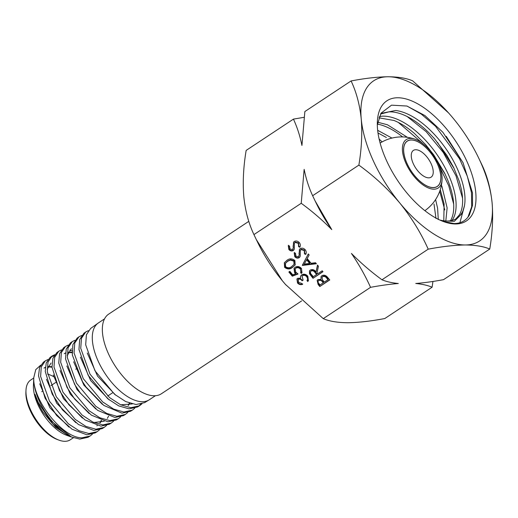 <?xml version="1.0" encoding="UTF-8"?>
<svg xmlns="http://www.w3.org/2000/svg" width="518" height="518" viewBox="0 0 518 518"><rect width="100%" height="100%" fill="white"/><g stroke="black" fill="none" stroke-linecap="round" stroke-linejoin="round"><path stroke-width="0.78" d="M438.021 165.268A27.227 13.248 56.5 0 0 417.45 141.511A27.227 13.248 56.5 0 0 403.613 149.016A27.227 13.248 56.5 0 0 406.475 162.309A27.227 13.248 56.5 0 0 428.574 186.713A27.227 13.248 56.5 0 0 438.021 165.268M90.093 436.014L88.015 437.289L79.824 439.096L71.458 436.985L49.968 420.085L38.209 402.376L35.01 394.327C36.629 400.259 39.29 406.203 42.988 412.153L55.614 427.324L69.626 436.396L66.298 435.152A35.846 17.444 -123.5 0 1 33.437 385.515L33.761 378.004C32.699 399.877 62.231 437.93 81.889 437.827L90.093 436.014L92.379 434.181M73.407 437.736L70.299 439.788A35.846 17.444 -123.5 0 1 63.623 441.245A35.846 17.444 -123.5 0 1 58.838 440.086A35.846 17.444 -123.5 0 1 25.978 390.449A35.846 17.444 -123.5 0 1 30.724 380.018L33.754 378.01A43.512 21.18 -123.5 0 0 71.458 436.985M69.626 436.396L71.652 437.062M40.702 365.138L35.755 369.651L33.767 377.661M155.426 395.713L149.307 399.766A46.083 22.429 -123.5 0 1 148.977 399.974L144.613 402.648L136.02 404.526L125.719 401.579L114.62 394.315L94.975 370.778L85.69 344.807L86.389 334.803L90.637 328.464L98.103 323.135A46.083 22.429 -123.5 0 1 98.42 322.915L104.539 318.861M148.977 399.974A46.083 22.429 -123.5 0 1 140.721 401.631A46.083 22.429 -123.5 0 1 100.945 366.712A46.083 22.429 -123.5 0 1 98.103 323.135M97.144 431.701L95.098 432.951L86.836 434.783L72.093 429.254L56.902 415.721L44.988 397.882L38.52 375.867L39.543 367.573L43.37 362.237L45.344 360.826L41.265 366.899L40.624 376.463L49.521 401.288L68.344 423.789L79.001 430.717L88.876 433.527L97.144 431.701L99.469 429.843M47.986 359.518L45.344 360.826M104.202 427.382L102.182 428.619L93.875 430.452L78.483 424.533L62.749 410.126L52.169 394.068L45.247 371.451L46.251 362.885L50.104 357.426L52.046 356.041L47.986 362.121L47.3 371.769L56.281 396.749L75.227 419.405L85.923 426.398L95.875 429.221L104.202 427.382L106.514 425.531M51.12 356.798L54.014 355.795M54.727 354.713L52.046 356.041M111.234 423.076L109.253 424.287L100.9 426.133L85.062 419.956L68.965 404.869L59.492 390.65L52.001 367.191L52.901 358.281L56.883 352.583L58.793 351.223L54.662 357.368L53.995 367.068L63.008 392.243L82.071 415.047L92.864 422.073L102.875 424.915L111.234 423.076L113.591 421.192M61.461 349.896L58.793 351.223M118.305 418.751L116.349 419.949L107.919 421.814L91.427 415.177L74.799 399.203L66.984 387.36L58.754 363.001L59.576 353.684L63.617 347.772L65.495 346.432L61.364 352.596L60.684 362.367L69.768 387.691L88.954 410.664L99.793 417.748L109.855 420.622L118.305 418.751L120.642 416.873M68.214 345.079L65.495 346.432M125.33 414.452L123.407 415.624L114.964 417.482L97.669 410.373L80.458 393.175L74.56 384.285L65.527 358.903L66.226 349.126L70.39 342.935L72.235 341.615L68.059 347.837L67.359 357.679L76.489 383.184L95.804 406.3L106.727 413.422L116.874 416.304L125.33 414.452L127.706 412.542M74.935 340.274L72.235 341.615M132.401 410.12L130.51 411.279L121.97 413.17L103.801 405.4L85.962 386.907L82.472 381.604L72.339 354.998L72.863 344.638L77.13 338.118L78.95 336.817L74.747 343.084L74.068 352.972L83.256 378.645L102.674 401.923L113.662 409.097L123.847 412.017L132.401 410.12L134.777 408.223M81.702 335.45L78.95 336.817M139.484 405.788L137.561 406.96L129.021 408.831L118.758 405.918L107.718 398.711L88.189 375.336L78.963 349.533L79.675 339.575L83.897 333.281L85.677 332.012L81.456 338.312L80.737 348.29L89.977 374.125L109.531 397.559L120.597 404.772L130.866 407.698L139.484 405.788L141.919 403.865M88.416 330.652L85.677 332.012M72.086 350.9L69.788 350.123M140.721 404.195L138.481 406.339M58.838 440.086L57.2 439.471A34.136 16.615 -123.5 0 1 25.9 392.204L25.978 390.449M405.452 162.212A28.995 14.109 56.5 0 0 427.214 187.445A28.995 14.109 56.5 0 0 442.081 179.824A28.995 14.109 56.5 0 0 439.044 165.365A28.995 14.109 56.5 0 0 415.229 139.271A28.995 14.109 56.5 0 0 405.452 162.212M248.808 221.348L108.696 314.115A47.753 23.239 56.5 0 0 107.388 351.34A47.753 23.239 56.5 0 0 161.415 393.745L301.612 300.926M47.604 374.125A35.846 17.444 -123.5 0 1 53.775 376.735M42.988 412.153L52.694 423.931L63.591 432.459M52.001 367.191L47.973 366.854M45.312 367.456L44.024 368.091M39.711 383.773L49.838 407.685L68.978 427.123M46.465 379.331L56.715 403.269L75.835 422.675M96.866 425.822L97.248 425.563M99.909 422.837L101.237 420.357M53.283 374.915L63.461 398.666L82.427 418.091M72.138 352.739L68.259 352.46M65.462 353.108L64.245 353.716M60.049 370.506L70.306 394.192L89.09 413.493M66.841 365.993L77.078 389.633L95.849 409.032M73.653 361.752L83.897 385.114L102.363 404.318M128.127 405.387L129.429 403.114M80.419 357.148L90.695 380.607L109.22 399.922M87.27 353.03L97.533 376.113L115.708 395.195M38.287 402.538L49.968 420.085M51.968 366.679L48.129 366.517M45.325 367.314L44.308 367.897M45.273 398.446L56.481 415.222M51.055 363.047L47.144 369.302M52.169 394.068L62.413 409.719M100.259 422.779L101.593 420.486M59.492 390.65L68.965 404.869M93.862 422.526L104.26 421.257M107.284 418.395L108.618 416.142M72.112 352.24L68.428 352.117M65.475 352.965L64.523 353.522M66.984 387.36L74.799 399.203M71.38 348.711L67.21 355.633M74.56 384.285L80.458 393.175M82.472 381.604L85.962 386.907M128.477 405.329L129.778 403.237M120.655 404.798L132.284 403.956M412.956 162.917A16.045 7.809 -123.5 0 1 413.021 150.686A16.045 7.809 -123.5 0 1 431.546 164.659A16.045 7.809 -123.5 0 1 430.704 177.396A16.045 7.809 -123.5 0 1 412.956 162.917M437.975 165.261A27.137 13.209 -123.5 0 1 437.231 186.415A27.137 13.209 -123.5 0 1 406.526 162.315A27.137 13.209 -123.5 0 1 407.265 141.161A27.137 13.209 -123.5 0 1 437.975 165.261M285.962 284.991A96.011 46.73 -123.5 0 1 285.528 284.486L323.271 318.641C329.299 321.27 337.471 322.63 347.798 322.72C358.424 322.591 370.765 321.199 384.816 318.531L432.103 287.218L432.944 281.455M492.1 202.836A96.011 46.73 -123.5 0 1 486.706 233.657A96.011 46.73 -123.5 0 1 465.222 244.975C475.543 245.066 483.721 246.426 489.75 249.054C492.476 232.666 493.259 217.262 492.1 202.836C490.604 188.597 487.224 175.952 481.96 164.886L478.159 156.954A96.011 46.73 -123.5 0 1 492.1 202.836M439.659 219.949A64.569 31.423 56.5 0 0 456.87 218.305A64.569 31.423 56.5 0 0 461.603 213.416A64.569 31.423 56.5 0 0 462.898 211.04L462.088 213.513L454.344 221.322L441.634 220.823M471.71 215.475A72.028 35.056 56.5 0 0 446.827 129.254A72.028 35.056 56.5 0 0 381.617 106.255A72.028 35.056 56.5 0 0 377.357 121.775A72.028 35.056 56.5 0 0 443.395 221.523A72.028 35.056 56.5 0 0 471.71 215.475M442.884 221.328L454.059 223.556C460.981 223.485 466.096 220.636 469.399 215.009L472.526 205.329L472.481 192.787L463.034 162.704L442.793 132.181L424.889 115.546L406.915 106.035L391.53 105.16L381.041 113.164L377.318 124.967M455.808 218.946L459.343 214.912C461.266 211.726 462.347 207.679 462.587 202.784C462.872 196.218 461.642 188.753 458.903 180.4L453.671 167.579L446.788 155.206L434.608 138.856L428.6 132.466C421.788 125.751 414.899 120.571 407.931 116.926C400.984 113.325 394.638 111.642 388.901 111.869L380.594 114.025M462.891 211.04L464.445 205.821C465.507 199.942 465.041 192.974 463.047 184.926C461.007 176.852 457.627 168.531 452.894 159.945C448.128 151.373 442.476 143.421 435.929 136.098C429.37 128.814 422.565 122.902 415.507 118.369C408.456 113.889 401.845 111.26 395.681 110.476L381.552 113.3M435.988 218.479L434.006 204.008M386.383 137.503L377.998 132.977M391.951 138.079L377.661 130.303M438.28 219.554L437.6 208.268L435.593 199.559M443.784 221.439L444.107 203.962L440.274 189.646M402.654 136.927L400.505 135.263C393.44 129.973 386.655 126.45 380.147 124.702L377.428 124.093M407.42 137.328L387.445 124.773L377.732 122.216M445.817 220.992L447.131 207.886L441.822 185.897M450.498 220.726C453.056 216.433 454.098 210.722 453.638 203.58C453.14 196.406 451.159 188.552 447.701 180.011L444.742 173.355L433.78 154.934L425.731 144.729L414.594 133.599C407.614 127.557 400.738 123.18 393.958 120.461L378.878 117.826M452.02 220.435L452.836 219.224C454.752 216.032 455.834 211.991 456.08 207.096C456.358 200.524 455.134 193.065 452.395 184.712C449.611 176.347 445.571 167.949 440.281 159.518C434.952 151.101 428.891 143.518 422.092 136.771C415.274 130.063 408.385 124.883 401.424 121.231C394.47 117.638 388.124 115.948 382.394 116.174L379.364 116.518M298.4 256.792L299.126 255.257L299.443 249.385L300.162 248.646C302.007 247.753 303.716 248.141 305.296 249.818C306.391 251.372 306.533 252.901 305.717 254.409L304.493 253.865L304.273 250.498L300.919 249.585L300.246 250.602L300.246 256.112L299.21 257.692C297.623 258.495 296.147 258.152 294.787 256.675L294.192 252.803L295.5 253.237L295.888 256.106L298.4 256.792L298.951 256.145M305.885 254.001L304.733 253.49L304.513 250.123L301.152 249.21L300.246 250.602M322.967 271.717L313.021 278.302L309.511 273.795L309.466 270.875L310.314 270.04C312.496 269.075 314.4 269.703 316.038 271.924L317.489 265.08L318.44 266.233L316.984 273.077L317.605 273.828L322.196 270.791L322.967 271.717M294.891 260.522L295.176 264.938L292.56 267.327C290.028 269.47 287.373 269.47 284.602 267.333L284.33 262.743L286.849 260.405C289.426 258.307 292.107 258.346 294.891 260.522M306.993 280.601L307.686 278.904L306.811 276.852C305.568 275.375 304.163 274.967 302.603 275.628L302.078 276.152L303.114 280.134L302.111 280.801C301.062 279.377 299.812 278.859 298.355 279.247L298.51 282.316L301.774 283.45L302.525 284.363C300.654 285.017 298.983 284.557 297.513 282.99L296.931 279.014L297.604 278.328L300.602 278.185L300.524 276.528L301.761 274.773C303.956 273.705 305.976 274.177 307.828 276.204L308.398 280.704L307.744 281.514L306.993 280.601L307.368 280.037M303.011 279.992L302.35 280.426C301.301 279.001 300.051 278.49 298.595 278.872L298.109 279.455M351.437 253.457C358.896 264.368 365.268 275.667 370.558 287.335C380.652 285.45 389.899 284.175 398.303 283.514C391.77 282.86 386.324 281.611 381.973 279.778C371.005 271.762 360.826 262.989 351.437 253.457M381.973 279.778L428.205 249.164C442.249 246.503 454.59 245.105 465.222 244.975A96.011 46.73 -123.5 0 1 399.786 203.004C411.486 217.534 420.959 232.925 428.205 249.164M358.87 165.112C374.249 176.243 387.885 188.876 399.786 203.004A96.011 46.73 56.5 0 1 361.227 118.894C362.386 133.353 361.603 148.763 358.87 165.112L312.639 195.72C308.896 187.652 306.067 178.865 304.144 169.36L301.223 203.283C312.192 211.292 322.371 220.066 331.76 229.603L315.041 200.777L312.639 195.72M285.547 284.511L282.355 280.75L256.339 239.64L253.937 234.589L301.223 203.283M323.271 318.641L370.558 287.335M292.294 276.191L288.843 272.008L289.853 271.348L292.709 274.812L295.739 273.653L294.554 272.585L294.023 268.324L295.111 267.256C297.384 265.999 299.508 266.42 301.495 268.525L301.962 272.688L301.301 273.459L300.544 272.546L300.874 272.131L300.446 269.133C299.003 267.644 297.468 267.327 295.83 268.195L295.137 268.881L295.7 272.079L298.051 273.996L292.294 276.191L292.534 275.816L289.199 271.775M329.752 279.947L319.807 286.532L318.136 284.511L317.139 280.348L317.89 279.591L320.992 279.39L321.063 276.547L321.892 275.712C323.925 274.734 325.777 275.213 327.441 277.149L329.752 279.947M302.395 265.43L308.294 253.937L309.129 254.94L307.2 258.586L311.072 263.28L315.559 262.743L316.394 263.753L302.395 265.43L302.525 264.925L302.292 265.294M292.489 249.624L293.214 248.09L293.531 242.217L294.25 241.479C296.095 240.585 297.805 240.974 299.385 242.651C300.479 244.205 300.621 245.733 299.805 247.241L298.582 246.697L298.362 243.331L295.007 242.418L294.334 243.434L294.334 248.944L293.298 250.524C291.712 251.327 290.235 250.984 288.869 249.508L288.28 245.636L289.588 246.069L289.976 248.938L292.489 249.624L293.039 248.977M299.974 246.833L298.821 246.322L298.601 242.955L295.241 242.042L294.334 243.434M351.087 80.95C356.358 92.042 359.738 104.688 361.227 118.894A96.011 46.73 -123.5 0 1 388.105 76.755C377.441 76.884 365.106 78.283 351.087 80.95L304.856 111.558L301.936 145.474C300.013 135.969 297.183 127.182 293.441 119.114L246.154 150.421C243.421 166.777 242.638 182.181 243.797 196.639C245.286 210.845 248.666 223.498 253.937 234.589M304.008 117.321L293.441 119.114M448.491 112.859L412.626 80.834C406.585 78.205 398.407 76.845 388.105 76.755A96.011 46.73 -123.5 0 1 450.375 114.99A96.011 46.73 -123.5 0 1 453.541 118.726A96.011 46.73 -123.5 0 1 478.159 156.954M382.116 141.906L379.118 139.025M432.103 287.218C427.745 285.386 422.3 284.136 415.766 283.482C424.177 282.822 433.424 281.546 443.518 279.662L489.75 249.054M256.339 239.64L257.744 242.521A96.011 46.73 56.5 0 0 282.355 280.75A96.011 46.73 -123.5 0 0 285.528 284.486M315.041 200.777L316.297 203.354A97.293 47.352 56.5 0 0 331.76 229.603M463.137 162.917L446.244 136.325M459.893 222.721L464.322 206.423M454.021 168.318L437.568 142.456M445.091 174.093L428.69 148.342M467.916 217.217L471.684 206.792L471.49 192.748L467.327 176.262L459.492 158.715L435.528 126.275L421.302 114.109L407.077 106.086M462.555 198.206L456.008 175.835L443.304 152.525L426.217 131.721L407.154 116.524M453.671 204.066L448.756 185.807L439.504 166.498M423.446 144.127L398.336 122.436M444.794 209.991L439.724 191.271M302.765 283.987C300.893 284.641 299.223 284.181 297.753 282.614L297.513 282.99M297.753 282.614L297.06 278.833M300.524 276.528L300.602 278.185M300.764 276.152L301.029 275.453M308.508 280.523L307.744 281.514M307.983 281.138L307.245 280.244L307.686 278.904M307.925 278.529L307.051 276.476L306.811 276.852M307.051 276.476C305.808 275 304.403 274.592 302.842 275.252L302.603 275.628M302.842 275.252L302.214 275.971M302.35 280.426L302.111 280.801M298.595 278.872L298.206 279.267M294.554 272.585L294.794 272.209L295.979 273.284L295.739 273.653M294.794 272.209L294.146 268.143M302.072 272.5L301.301 273.459M301.534 273.09L300.816 272.215M300.984 271.937L300.446 269.133M300.686 268.764C299.242 267.269 297.701 266.951 296.069 267.819L295.83 268.195M296.069 267.819L295.266 268.7M297.772 273.815L292.534 275.816M295.292 264.75L292.56 267.327M292.799 266.958C290.268 269.095 287.613 269.095 284.842 266.958L284.602 267.333M284.842 266.958L284.46 262.555M294.146 264.238L294.101 260.781L290.617 259.706L287.84 260.949L285.58 263.144M285.58 266.64C287.788 268.207 289.866 268.136 291.802 266.42L294.03 264.426L293.861 261.156L290.378 260.081L287.6 261.325L285.45 263.332L285.58 266.64M287.84 260.949L287.6 261.325M290.617 259.706L290.378 260.081M294.101 260.781L293.861 261.156M329.636 279.811L319.807 286.532M320.046 286.156L318.376 284.136L317.262 280.167M321.192 276.359L320.992 279.39M322.895 276.269L322.151 277.143L322.28 279.513L324.268 282.142L327.965 279.694L328.205 279.319L327.111 277.998C325.977 276.295 324.572 275.718 322.895 276.269L322.293 276.962M318.913 280.134L318.674 280.51C317.78 281.449 317.897 282.498 319.017 283.67L320.059 284.926L323.245 282.815L323.485 282.446L322.973 281.818C321.879 280.16 320.525 279.597 318.913 280.134L318.363 280.769M322.973 281.818L322.733 282.193C321.639 280.536 320.286 279.973 318.674 280.51L318.46 280.588M323.245 282.815L322.733 282.193M327.111 277.998L326.871 278.373C325.738 276.67 324.333 276.088 322.656 276.638M327.965 279.694L326.871 278.373M322.85 271.581L313.021 278.302M313.254 277.926L309.751 273.42L309.511 273.795M309.751 273.42L309.602 270.687M317.618 265.235L316.038 271.924M311.318 270.597L311.078 270.972C310.068 272.138 310.263 273.4 311.668 274.76L313.273 276.703L316.589 274.508L316.828 274.132L315.274 272.222C314.206 270.597 312.891 270.053 311.318 270.597L310.761 271.238M316.589 274.508L315.035 272.597C313.966 270.966 312.652 270.428 311.078 270.972L310.871 271.043M302.525 264.925L308.32 253.962M316.135 263.442L302.635 265.054M309.635 263.448L309.874 263.073L306.824 259.376L304.293 264.089L309.635 263.448L306.585 259.751M304.733 253.49L304.493 253.865M304.513 250.123L304.273 250.498M301.152 249.21L300.485 250.226L301.152 249.21M300.006 256.805L299.21 257.692M299.449 257.316C297.863 258.119 296.387 257.776 295.02 256.3L294.787 256.675M295.02 256.3L294.431 252.428M298.64 256.416L299.126 255.257M299.365 254.882L298.964 253.211M299.203 252.836L299.572 249.203M298.821 246.322L298.582 246.697M298.601 242.955L298.362 243.331M295.241 242.042L294.574 243.059L295.241 242.042M294.094 249.637L293.298 250.524M293.538 250.149C291.951 250.952 290.475 250.615 289.109 249.132L288.869 249.508M289.109 249.132L288.52 245.26M292.728 249.249L293.214 248.09M293.453 247.714L293.052 246.044M293.292 245.668L293.661 242.035M318.376 284.136L318.136 284.511M311.545 275.854L311.312 276.23M315.274 272.222L315.035 272.597M424.864 210.658A40.54 40.54 0 0 0 442.081 179.824M41.744 391.718L42.139 391.459M50.874 385.677L55.717 382.465M75.732 369.217L76.081 368.984M107.725 396.011L112.555 392.812M415.229 139.271A40.54 40.54 0 0 0 380.121 143.078M45.532 398.97L44.988 397.882M56.093 414.769L56.902 415.721M62.089 409.33L62.749 410.126M380.594 113.928L381.552 113.293M433.508 137.594L434.608 138.856M302.078 276.152L302.318 275.777M300.874 272.131L301.113 271.756M295.137 268.881L295.37 268.505M285.45 263.332L285.69 262.956M294.03 264.426L294.269 264.057M322.151 277.143L322.39 276.767M300.492 250.019L300.731 249.644M294.58 242.851L294.82 242.476"/></g></svg>
